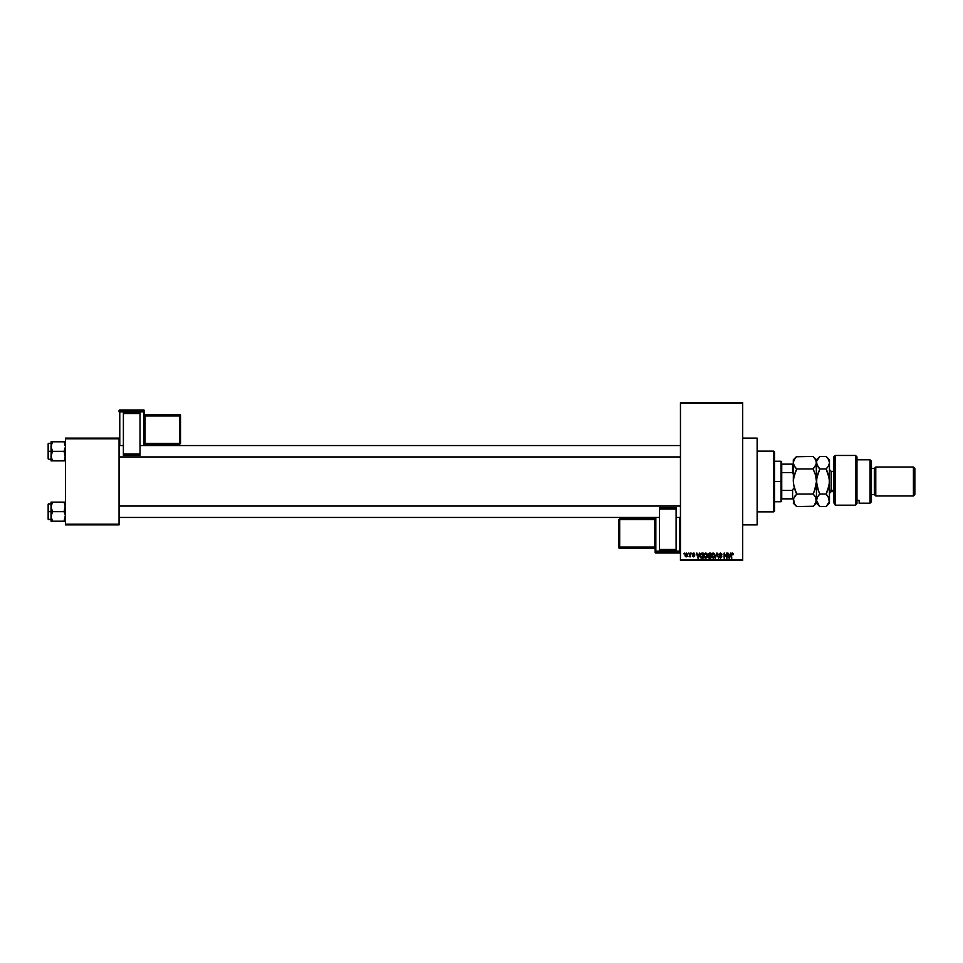 <?xml version="1.0" encoding="UTF-8"?>
<svg xmlns="http://www.w3.org/2000/svg" width="963" height="963" viewBox="0 0 963 963"><rect width="100%" height="100%" fill="white"/><g stroke="black" fill="none" stroke-linecap="round" stroke-linejoin="round"><path stroke-width="1.44" d="M742.666 524.907L757.135 524.907L757.135 438.093L742.666 438.093L757.135 438.093L757.135 524.907L742.666 524.907M680.456 403.365L680.456 559.635L742.666 559.635L742.666 403.365L680.456 403.365L680.456 402.642L742.666 402.642L742.666 403.365L742.666 402.642L680.456 402.642L680.456 560.358L742.666 560.358L742.666 403.365L680.456 403.365M688.208 553.845L688.677 553.123L688.208 553.845M690.05 556.217L689.063 556.674L690.507 553.123L690.507 556.807L689.063 556.674L690.05 555.037L689.063 556.674L690.507 556.807L690.507 553.123L690.05 556.807M691.374 553.845L691.831 553.123L691.374 553.845M693.589 555.386L692.614 553.797L694.106 553.135L694.792 554.243L693.637 553.581L693.035 554.339L694.66 556.229L693.577 556.867L692.65 556.024L694.263 555.892L692.553 554.243L694.263 555.892L692.614 555.82L693.685 556.867L694.72 555.82L693.131 554.483L693.637 553.581L694.792 554.243L693.661 553.051L694.792 554.243L693.637 553.581L693.011 554.158L694.72 555.928M699.367 553.123L698.452 558.191L696.502 553.123L697.381 554.64L698.969 554.64L697.381 554.64L696.502 553.123L697.97 558.191L699.848 553.123L698.452 558.191L696.983 553.123M703.869 555.868L704.326 553.833L703.869 555.651L704.326 553.833L706.409 553.268L707.42 555.591L706.481 557.986L704.543 557.77L703.881 555.17L705.638 553.051L704.326 553.833L703.869 555.651L705.638 558.251L707.42 555.591L706.962 553.845L707.42 555.591L706.962 553.845L705.638 553.051L706.962 553.845M711.428 555.868L711.886 553.833L711.428 555.651L711.886 553.833L713.198 553.051L714.642 554.05L714.907 556.482L713.643 558.191L711.801 557.348L711.476 554.941L712.439 553.268L713.198 553.051L711.886 553.833L711.428 555.651L713.198 558.251L714.979 555.591L714.522 553.845L714.979 555.807M731.82 558.191L731.35 554.748L732.398 553.051L733.397 554.64L731.952 553.881L731.35 558.191L731.519 553.641L732.398 553.051L731.35 554.748L731.35 558.191L731.88 554.026L733.397 554.64L733.12 553.412L733.397 554.64L731.856 554.11M730.411 553.123L729.497 558.191L727.547 553.123L728.425 554.64L730.014 554.64L728.425 554.64L727.547 553.123L729.015 558.191L730.893 553.123L729.497 558.191L728.028 553.123M726.559 553.123L727.017 558.191L724.585 554.122L724.116 558.191L724.116 553.123L726.559 557.18L724.116 553.123L724.116 558.191L724.585 554.122L727.017 558.191L727.017 553.123L726.523 558.191M721.949 554.772L720.384 553.653L719.445 554.519L721.817 556.867L720.505 558.251L719.12 556.734L720.493 557.661L721.215 556.337L719.686 555.735L719.084 553.954L720.42 553.051L721.853 554.134L721.492 554.832L720.613 553.665L719.481 554.243L721.805 556.614L720.36 558.251L719.12 556.734L720.577 557.661L721.287 556.445L718.988 554.519L721.215 556.337L720.493 557.661L719.12 556.734L720.505 558.251L721.817 556.867L719.445 554.519L720.384 553.653L721.949 554.772L720.42 553.051L719 554.375M715.28 558.191L717.182 553.123L718.542 558.191L716.99 553.713L715.28 558.191L716.99 553.713L718.542 558.191L717.182 553.123L718.542 558.191L716.99 553.713L715.28 558.191L716.737 553.123L715.28 558.191M709.334 558.191L708.07 556.915L708.022 554.026L710.766 553.123L710.766 558.191L708.419 557.854L707.937 554.604L708.07 556.915L709.334 558.191L710.766 558.191L710.766 553.123L709.346 553.123L710.766 553.123L710.766 558.191L709.334 558.191L708.07 556.915L707.949 554.459M700.306 554.315L701.858 553.123L700.113 555.687L700.835 553.448L703.207 553.123L703.207 558.191L700.883 557.926L700.113 555.856L701.184 558.095L703.207 558.191L703.207 553.123L701.858 553.123L703.207 553.123L703.207 558.191M684.994 555.001L685.415 553.46L686.739 553.159L687.305 556.217L686.113 556.867L685.138 556L684.994 555.001L686.27 556.867L687.558 554.965L686.27 553.051L684.994 555.001L686.27 553.051M683.874 553.845L684.332 553.123L683.874 553.845M65.508 438.093L119.051 438.093L119.051 438.815L65.508 438.815L65.508 524.185L119.051 524.185L119.051 438.093L65.508 438.093L65.508 438.815L65.508 438.093M65.508 524.907L119.051 524.907L119.051 438.815L65.508 438.815L65.508 524.907L65.508 524.185L119.051 524.185L119.051 524.907L65.508 524.907M680.456 560.358L680.456 559.635L742.666 559.635L742.666 560.358L680.456 560.358M718.976 557.469L720.505 557.469M732.121 553.087L733.397 554.64M732.939 554.7L732.374 553.653L732.939 554.7M733.156 553.484L732.398 553.051M729.424 556.698L729.858 555.23L729.22 557.661L728.582 555.23L729.858 555.23L728.582 555.23L728.955 556.614M724.585 558.191L724.609 553.123M720.589 553.063L719 554.712M720.613 553.665L721.407 554.387M720.721 555.507L719.457 554.616L720.3 553.653M720.601 555.47L721.817 556.867M720.3 557.649L719.578 556.674L720.493 557.661L719.578 556.674L720.493 557.661L719.578 556.674L720.493 557.661L721.215 556.337L718.988 554.519M720.493 557.661L721.215 556.337L719.686 555.735M721.251 556.385L720.24 555.928M717.17 554.507L716.99 553.713M712.126 553.52L713.198 553.051L714.522 553.845L714.979 555.591M714.967 556.036L714.51 557.517M714.365 557.697L713.198 558.251M711.801 557.348L711.476 556.301M711.765 554.038L711.525 554.7M711.826 553.93L713.198 553.051L714.522 553.845M713.101 557.649L713.848 557.457M712.379 557.288L713.017 557.649M712.042 554.592L712.078 556.807L711.886 555.663L713.198 557.661L714.522 555.579L713.198 557.661L712.078 556.807L713.282 557.661M713.041 553.665L711.886 555.663L713.041 553.665M713.812 553.845L714.522 555.579L713.126 553.653M713.98 557.348L714.522 555.579L713.21 553.653M709.081 558.167L708.419 557.854M708.07 556.915L707.937 554.604L709.346 553.123L707.937 554.604L708.07 556.915L708.575 555.856M708.419 554.351L708.828 555.41L708.407 554.604L710.309 555.495L708.407 554.604L708.852 553.773L708.419 554.796M708.912 553.761L708.407 554.604M709.237 557.589L708.539 556.722L710.309 557.589L708.539 556.831L709.502 557.589L708.539 556.831L709.502 557.589L708.539 556.831L709.502 557.589L708.539 556.831L708.961 556.133L709.141 557.577M710.309 556.084L710.309 557.589L710.309 556.084L708.539 556.831L710.309 556.084M708.973 553.749L710.309 553.713L710.309 555.495L710.309 553.713L708.744 553.833M709.442 556.084L708.624 556.397M707.348 556.482L706.938 557.517M704.242 557.348L703.905 556.301M704.206 554.038L703.965 554.7M704.326 553.833L705.638 553.051L704.326 553.833M705.542 557.649L706.276 557.457M704.808 557.288L705.446 557.649M704.483 554.592L704.519 556.807L704.326 555.663L705.638 557.661L706.95 555.579L705.638 557.661L704.519 556.807L705.723 557.661M705.47 553.665L704.326 555.663L705.47 553.665M706.409 557.348L706.95 555.579L705.638 553.653L706.95 555.579L706.385 553.942M700.233 556.77L700.125 556.024M700.583 555.531L701.269 557.493L702.749 557.589L701.269 557.493L700.57 555.687L701.931 557.589M700.932 554.122L700.583 555.94M700.583 555.374L700.763 554.447L702.749 553.713L702.749 557.589L702.749 553.713L700.763 554.447L700.57 555.687M698.392 556.698L698.813 555.23L698.392 556.698M698.175 557.661L697.537 555.23L698.223 557.421M697.537 555.23L698.813 555.23L697.537 555.23M693.661 553.051L692.553 554.243L693.661 553.051L694.792 554.243L693.661 553.051L694.792 554.243L693.661 553.051L694.792 554.243L693.661 553.051L692.553 554.134M694.323 554.303L693.637 553.581L694.323 554.303L693.637 553.581L694.323 554.303L693.637 553.581L693.011 554.158L694.72 555.82L693.685 556.867L692.614 555.82L693.673 556.349L694.118 555.591M693.637 553.581L693.131 554.483L694.72 555.82L693.685 556.867L692.614 555.82M693.998 554.844L693.131 554.483L694.72 555.82L693.685 556.867L694.72 555.711M694.263 555.892L693.083 555.747L694.263 555.952M690.05 553.123L690.05 555.037M686.113 556.855L685.331 556.361M685.235 553.725L685.042 554.351M685.849 553.737L685.873 556.193L686.836 556.024L687.064 554.519L686.15 553.593L685.451 554.965L686.282 556.349L687.088 554.965L686.258 553.581L685.451 554.965L686.342 556.337M685.451 554.748L686.258 553.581L687.088 554.965L686.258 553.581M773.77 451.117L774.505 451.84L774.505 511.16L773.77 511.883L757.135 511.883L773.77 511.883L773.77 451.117L757.135 451.117L773.77 451.117L773.77 511.883L774.505 511.16L774.505 451.84L773.77 451.117M51.147 508.151L51.039 511.666L52.52 511.666L51.039 506.899L52.52 502.12L64.04 502.12L65.4 505.635L64.04 511.666L52.52 511.666L51.147 508.151M65.4 502.12L51.039 502.12L51.039 511.666L48.15 511.666L48.15 519.189L48.15 504.143L48.15 511.666L48.583 503.709L48.583 511.666L51.039 511.666L51.039 516.445L52.52 511.666L64.04 511.666L65.4 515.193L64.04 521.212L52.52 521.212L51.039 516.445L52.52 521.212L51.039 521.212L65.412 521.212L64.04 521.212L65.099 518.888M65.508 506.899L64.04 502.12L65.508 506.899L64.04 511.666L65.4 515.193L65.099 518.913M52.52 502.12L51.147 505.647L52.52 502.12L51.147 502.12L51.93 502.12M51.147 502.12L51.039 506.899L51.93 503.264M51.039 516.445L51.039 521.212L51.039 516.445L51.93 520.08L51.039 516.445L52.52 511.666L51.039 511.666L51.46 518.901M48.583 511.666L48.583 519.623L48.583 511.666M52.52 521.212L51.93 520.08L51.93 521.212M51.93 503.252L51.46 504.431L51.93 503.252M65.412 505.659L64.04 502.12M680.456 506.069L119.051 506.069L680.456 506.069M119.051 456.931L680.456 456.931L119.051 456.931M781.739 464.142L781.739 472.556L781.739 464.142L792.585 464.142L781.739 464.142M781.739 481.5L781.739 472.556L781.739 490.444L781.739 481.5L781.005 481.5L781.739 481.5M774.505 461.241L781.005 461.241L781.005 481.5L781.005 461.241L781.739 461.963M774.505 481.5L781.005 481.5L774.505 481.5M781.739 498.858L781.739 490.444L781.739 498.858L793.307 498.858L792.585 498.858L792.585 490.444L781.739 490.444L792.585 490.444L792.585 498.858L781.739 498.858M774.505 501.759L781.005 501.759L781.005 481.5L781.005 501.759L781.739 501.037M793.307 464.142L792.585 464.142L793.307 474.265L792.585 472.556L792.585 464.142L793.307 464.142M781.739 472.556L792.585 472.556L781.739 472.556M793.307 488.735L792.585 490.444L793.307 488.735M64.629 460.88L65.508 456.101L64.04 451.334L52.52 451.334L64.04 451.334L65.508 446.555L64.04 441.788L64.629 442.92L64.04 441.788L65.099 441.788L52.52 441.788L65.508 441.788L64.04 441.788L65.508 446.555L64.04 451.334L65.508 451.334L64.04 451.334L65.412 457.341L64.04 460.88L65.4 457.365L64.04 460.88L52.52 460.88L51.46 458.569L52.52 460.88L65.4 460.88M51.039 459.291L48.583 459.291L48.583 451.334L48.15 458.857L48.15 443.811L48.15 458.857M51.46 444.087L51.039 456.101L52.52 451.334L51.147 447.807L51.147 441.788L51.039 451.334L48.583 451.334L51.039 451.334L51.46 458.557L51.147 454.873L52.52 451.334L51.039 446.555L52.52 441.788L51.93 442.92L52.52 441.788L51.039 441.788L52.52 441.788L51.46 444.112M51.93 460.88L51.039 460.88L52.52 460.88L51.039 456.101L51.039 460.88L51.93 460.88M51.039 443.377L48.583 443.377L48.583 451.334L48.15 443.811M51.039 460.88L51.039 456.101L52.52 460.88M51.46 518.913L51.147 517.697M64.629 521.212L64.629 520.08M51.039 506.899L51.147 505.659M64.04 460.88L64.629 459.736M51.93 441.788L51.93 442.92M64.629 442.92L65.099 444.099L64.629 442.92M51.039 446.555L51.147 445.327M51.039 456.101L51.147 457.341M835.27 505.178L833.826 502.806L835.27 505.178L855.529 505.178L855.529 455.451L855.529 505.178L856.974 503.577L856.974 456.907L856.974 503.577L855.529 505.178L835.27 505.178L835.27 455.451L835.27 505.178L833.826 502.806L835.27 505.178M833.826 456.907L835.27 455.451L833.826 456.907L833.826 502.806L833.826 456.907M869.998 503.204L871.443 501.759L871.443 461.241L869.998 459.796L869.998 503.204L869.998 459.796L856.974 459.796L869.998 459.796L871.443 461.241L871.443 501.759L869.998 503.204L859.14 503.204L869.998 503.204M875.788 467.031L874.332 468.475L874.332 494.525L875.788 495.969L875.788 467.031L875.788 495.969L913.406 495.969L914.85 494.525L914.85 468.475L913.406 467.031L913.406 495.969L913.406 467.031L875.788 467.031L913.406 467.031L914.85 468.475L914.85 494.525L913.406 495.969L875.788 495.969L874.332 494.525L874.332 468.475L871.443 468.475L874.332 468.475L875.788 467.031M871.443 494.525L874.332 494.525L871.443 494.525M859.14 502.469L859.14 500.291L856.974 500.291L859.14 500.291L859.14 503.204M833.826 471.376L831.213 471.376L831.213 490.275A1.733 1.505 0 0 0 829.48 491.78A1.733 1.505 180 0 1 831.213 490.275L833.826 490.275L831.213 490.275L831.213 491.624L829.48 493.369M795.221 490.805L796.666 494.031L813.097 494.031L815.529 497.077L816.455 500.291L814.457 505.069L813.097 506.562L796.666 506.562L794.246 503.517L793.56 498.665L796.666 494.031L794.258 487.976L793.307 481.5L794.246 475.06L796.666 468.969L813.097 468.969L815.517 475.024L816.455 481.5L815.529 487.94L813.097 494.031L796.666 494.031L793.56 484.798L793.307 459.796L793.307 462.709L794.246 459.483L796.666 456.438L813.097 456.438L815.517 459.471L816.455 462.709L815.529 465.923L813.097 468.969L796.666 468.969L794.258 465.936L793.307 462.709L793.56 464.335M793.307 500.206L793.56 498.653M793.307 503.204L796.666 506.562L795.318 505.069L796.666 506.562L813.398 506.261M816.215 501.94L814.457 505.069M819.344 506.081L816.455 500.291L816.455 481.5L816.455 503.204L815.625 497.257M814.493 495.584L815.529 497.077M795.378 495.439L794.258 497.064M793.307 481.5L793.524 461.157M814.457 495.524L813.097 494.031L814.457 491.034M814.554 472.195L813.097 468.969L815.517 475.024L816.455 481.5L814.457 491.046M816.455 500.206L817.394 497.064L819.814 494.031L817.406 487.976L816.455 481.5L817.394 475.06L819.814 468.969L816.708 464.347L816.455 459.796L816.455 481.5L816.215 461.06L816.215 464.335L813.097 468.969M796.666 468.969L795.318 467.476L796.666 468.969L793.548 478.262M794.042 465.55L795.318 467.476M819.814 456.438L826.122 456.438L827.47 457.931L826.122 456.438L819.814 456.438L816.696 461.084L816.708 464.347L816.696 461.084L819.814 456.438L816.455 459.796L813.097 456.438L814.457 457.931L813.097 456.438L796.365 456.739M818.466 495.524L819.814 494.031L818.369 490.805L819.814 494.031L817.406 497.064L816.215 501.928M814.457 457.931L816.215 461.06M794.234 503.493L793.548 501.928M795.318 505.069L794.246 503.517M795.318 457.931L793.548 461.084M816.708 478.226L816.708 484.774L816.696 478.262L819.814 468.969L817.394 475.048L819.814 468.969L826.122 468.969L827.47 467.476L826.122 468.969L829.239 478.202L829.48 503.204L829.48 462.709L829.239 484.738L826.122 494.031L829.239 498.665L829.239 501.928L826.122 506.562L827.47 505.069L826.122 506.562L819.814 506.562L826.122 506.562L829.48 503.204M816.455 462.709L818.418 467.416M829.48 459.796L829.48 462.709L829.48 459.796L826.122 456.438L828.541 459.471L829.48 462.709L828.553 465.923L826.122 468.969L828.541 475.024L829.48 481.5L828.553 487.94L826.122 494.031L827.482 491.034M828.336 466.273L826.122 468.969L819.814 468.969L818.466 467.476M827.482 471.966L826.122 468.969M827.53 457.991L828.517 459.435M829.239 501.94L827.482 505.069M828.758 497.474L826.122 494.031L819.814 494.031L826.122 494.031L828.541 487.952L827.47 491.046M828.541 497.077L829.239 501.928M829.239 484.798L828.902 486.58L829.239 484.798M817.406 497.064L816.708 498.653M813.097 506.562L816.455 503.204L819.814 506.562L816.708 501.928M818.466 491.046L816.455 481.5M828.541 459.471L829.48 462.709L828.553 465.923M829.48 462.709L829.239 461.06M831.213 471.473L831.213 490.275M144.366 445.544L144.366 410.707A0.722 0.722 180 0 0 143.643 409.985L143.643 411.057L119.773 411.057L119.773 409.985L143.643 409.985L144.366 410.707L143.643 411.815L119.773 411.815L119.773 445.544L119.773 411.815L143.643 411.815L143.643 445.544L143.643 411.815L144.366 411.779L143.643 411.057A0.722 0.722 0 0 1 144.366 411.779L144.366 445.544L680.456 445.544L140.032 445.544M140.032 412.946L123.384 412.946L140.032 413.524L140.032 454.018L140.032 413.524L123.384 413.524L123.384 454.018L123.384 412.946L140.032 412.946M140.032 455.415L140.032 454.018L123.384 454.018L123.384 455.415L140.032 455.415L140.032 454.018L123.384 454.018L123.384 455.415L140.032 455.415M119.051 410.707L119.051 411.779A0.722 0.722 0 0 1 119.773 411.057L119.773 409.985L143.643 409.985L143.643 411.815L143.643 411.057L119.773 411.057L119.773 411.815L119.051 410.707A0.722 0.722 0 0 1 119.773 409.985L119.773 409.985A0.722 0.722 180 0 0 119.051 410.707L119.773 409.985L143.643 409.985L144.366 410.707M179.816 443.449L145.088 443.449L145.088 415.968L144.366 415.992L145.088 415.222A0.722 0.722 0 0 1 144.366 414.499A0.722 0.722 180 0 0 145.088 415.222L145.088 415.968L179.816 415.968L179.816 415.222L180.538 415.944L179.816 415.222L145.088 415.222L145.088 414.499A0.722 0.722 0 0 1 144.366 413.789A0.722 0.722 180 0 0 145.088 414.499L179.816 414.499L180.538 415.234A0.722 0.722 180 0 0 179.816 414.499L179.816 415.222L145.088 415.222L145.088 414.499L179.816 414.499L179.816 415.222A0.722 0.722 0 0 1 180.538 415.944L180.538 443.413L179.816 443.449L145.088 443.449L145.088 415.968L179.816 415.968L179.816 444.136L180.538 443.413L180.538 415.234L179.816 415.968L179.816 444.136L180.538 443.413L179.816 444.136L145.088 444.136A0.722 0.722 180 0 0 144.366 444.87L145.088 444.136L179.816 444.136M145.088 443.449L145.088 444.136L144.366 443.474L145.088 443.449M144.366 413.777L145.088 414.499L179.816 414.499L180.538 415.234M143.643 410.683L143.643 409.985L143.643 410.683M655.129 517.456L655.129 552.293A0.722 0.722 -0 0 0 655.851 553.015L655.851 551.943L679.722 551.943L679.722 553.015L655.851 553.015L655.129 552.293L655.851 551.185L679.722 551.185L679.722 517.456L679.722 551.185L655.851 551.185L655.851 517.456L655.851 551.185L655.129 551.221L655.851 551.943A0.722 0.722 180 0 1 655.129 551.221L655.129 517.456L119.051 517.456L659.474 517.456M659.474 550.054L676.11 550.054L659.474 549.476L659.474 508.982L659.474 549.476L676.11 549.476L676.11 508.982L676.11 550.054L659.474 550.054M659.474 507.585L659.474 508.982L676.11 508.982L676.11 507.585L659.474 507.585L659.474 508.982L676.11 508.982L676.11 507.585L659.474 507.585M619.678 519.551L654.407 519.551L654.407 547.032L655.129 547.008L654.407 547.778A0.722 0.722 180 0 1 655.129 548.501A0.722 0.722 -0 0 0 654.407 547.778L654.407 547.032L619.678 547.032L619.678 547.778L618.956 547.056L619.678 547.778L654.407 547.778L654.407 548.501A0.722 0.722 180 0 1 655.129 549.223A0.722 0.722 -0 0 0 654.407 548.501L619.678 548.501L618.956 547.766A0.722 0.722 -0 0 0 619.678 548.501L619.678 547.778L654.407 547.778L654.407 548.501L619.678 548.501L619.678 547.778A0.722 0.722 180 0 1 618.956 547.056L618.956 519.587L619.678 519.551L654.407 519.551L654.407 547.032L619.678 547.032L619.678 518.864L618.956 519.587L618.956 547.766L619.678 547.032L619.678 518.864L618.956 519.587L619.678 518.864L654.407 518.864A0.722 0.722 -0 0 0 655.129 518.13L654.407 518.864L619.678 518.864M654.407 519.551L654.407 518.864L655.129 519.526L654.407 519.551M655.129 549.223L654.407 548.501L619.678 548.501L618.956 547.766M680.456 552.293L679.722 553.015A0.722 0.722 -0 0 0 680.456 552.293A0.722 0.722 180 0 1 679.722 553.015L655.851 553.015L655.851 551.185L655.851 551.943L679.722 551.943L679.722 553.015L655.851 553.015L655.129 552.293M680.456 551.221A0.722 0.722 180 0 1 679.722 551.943L680.456 551.221M64.786 517.456L65.508 518.178M51.039 503.709L48.15 504.143M51.039 519.623L48.15 519.189M64.786 505.876L65.508 505.154M676.11 517.456L680.456 517.456M119.051 505.876L680.456 505.876M123.384 445.544L119.051 445.544M680.456 457.124L119.051 457.124M64.786 445.544L65.508 444.822M64.786 457.124L65.508 457.846M835.27 455.451L855.529 455.451L856.974 456.907M793.307 459.796L796.666 456.438M831.213 491.624L833.826 491.624M831.213 471.376L829.48 469.631"/></g></svg>
